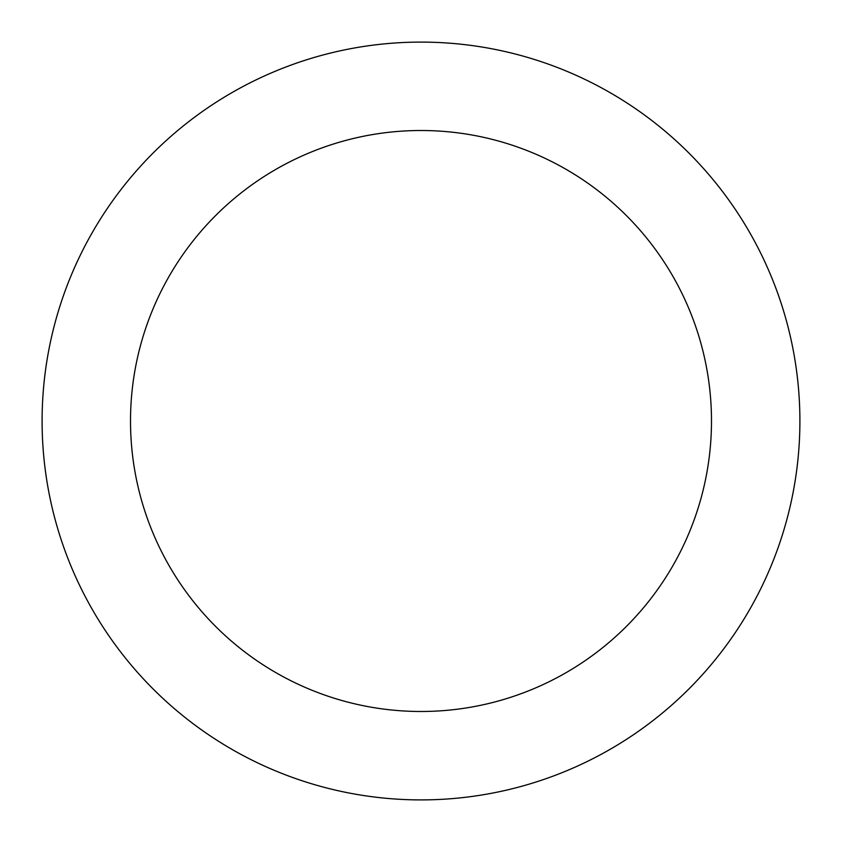 <?xml version="1.0" encoding="UTF-8"?>
<svg xmlns="http://www.w3.org/2000/svg" width="842" height="842" viewBox="0 0 842 842"><rect width="100%" height="100%" fill="white"/><g stroke="black" fill="none" stroke-linecap="round" stroke-linejoin="round"><path stroke-width="1.26" d="M421 799.9A378.9 378.9 0 0 0 799.9 421A378.9 378.9 0 0 0 421 42.1A378.9 378.9 0 0 0 42.1 421A378.9 378.9 0 0 0 421 799.9M421 711.49A290.49 290.49 0 0 0 711.49 421A290.49 290.49 0 0 0 421 130.51A290.49 290.49 0 0 0 130.51 421A290.49 290.49 0 0 0 421 711.49"/></g></svg>
